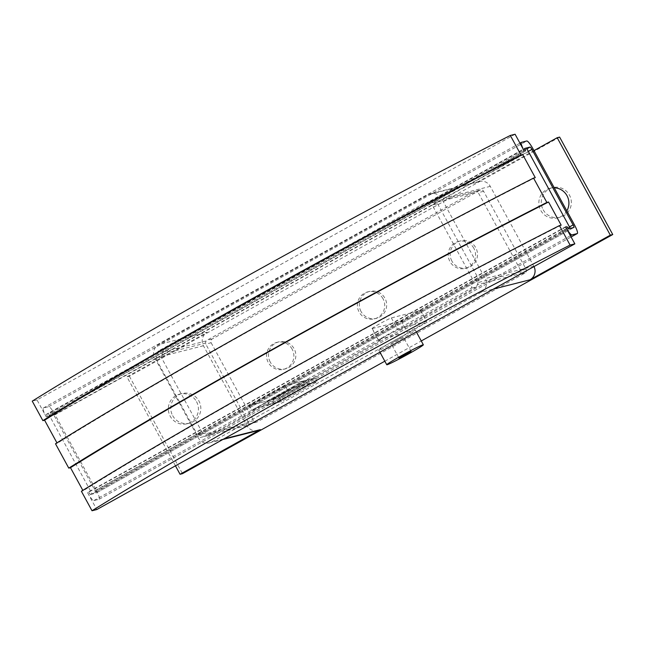 <?xml version="1.0" encoding="UTF-8"?>
<svg xmlns="http://www.w3.org/2000/svg" width="645" height="645" viewBox="0 0 645 645"><rect width="100%" height="100%" fill="white"/><g stroke="black" fill="none" stroke-linecap="round" stroke-linejoin="round"><path stroke-width="0.48" stroke-dasharray="3.23 2.42" d="M196.523 401.642A15.278 15.029 75.8 0 1 187.131 423.757A15.278 15.029 75.8 0 1 170.224 416.259A15.278 15.029 75.8 0 1 179.616 394.143A15.278 15.029 75.8 0 1 196.523 401.642M172.658 415.638A15.278 15.029 -104.2 0 0 189.557 423.144A15.278 15.029 -104.2 0 0 198.95 401.029A15.278 15.029 -104.2 0 0 182.051 393.531A15.278 15.029 -104.2 0 0 172.658 415.638M566.834 210.899A15.278 15.029 75.8 0 1 540.728 210.351A15.278 15.029 75.8 0 1 554.24 187.792M543.163 209.738A15.278 15.029 -104.2 0 0 560.062 217.236A15.278 15.029 -104.2 0 0 569.454 195.121A15.278 15.029 -104.2 0 0 552.555 187.622A15.278 15.029 -104.2 0 0 543.163 209.738M379.163 350.114A20.834 0.951 -28.6 0 1 378.8 350.122A20.834 0.951 -28.6 0 1 395.03 340.197A20.834 0.951 -28.6 0 1 415.017 330.192A20.834 0.951 -28.6 0 1 415.38 330.184A20.834 0.951 -28.6 0 1 399.15 340.108A20.834 0.951 -28.6 0 1 379.163 350.114M403.069 336.827L390.991 343.479L403.069 336.827M451.879 261.048A13.884 13.658 75.8 0 1 460.417 240.948A13.884 13.658 75.8 0 1 475.784 247.769A13.884 13.658 75.8 0 1 467.246 267.869A13.884 13.658 75.8 0 1 451.879 261.048M473.841 248.261A13.884 13.658 -104.2 0 0 458.474 241.44A13.884 13.658 -104.2 0 0 449.936 261.539A13.884 13.658 -104.2 0 0 465.303 268.36A13.884 13.658 -104.2 0 0 473.841 248.261M361.047 311.527A13.884 13.658 75.8 0 1 369.585 291.427A13.884 13.658 75.8 0 1 384.952 298.248A13.884 13.658 75.8 0 1 376.414 318.348A13.884 13.658 75.8 0 1 361.047 311.527M383.009 298.74A13.884 13.658 -104.2 0 0 367.642 291.919A13.884 13.658 -104.2 0 0 359.104 312.027A13.884 13.658 -104.2 0 0 374.471 318.84A13.884 13.658 -104.2 0 0 383.009 298.74M270.215 362.014A13.884 13.658 75.8 0 1 278.753 341.906A13.884 13.658 75.8 0 1 294.12 348.727A13.884 13.658 75.8 0 1 285.582 368.827A13.884 13.658 75.8 0 1 270.215 362.014M292.177 349.219A13.884 13.658 -104.2 0 0 276.81 342.398A13.884 13.658 -104.2 0 0 268.272 362.506A13.884 13.658 -104.2 0 0 283.639 369.319A13.884 13.658 -104.2 0 0 292.177 349.219M378.857 340.729A11.11 0.508 -28.6 0 1 378.671 340.737A11.11 0.508 -28.6 0 1 387.322 335.44A11.11 0.508 -28.6 0 1 397.981 330.103L399.44 329.732L398.779 328.515L426.482 321.492A11.11 0.508 -28.6 0 1 426.676 321.484A11.11 0.508 -28.6 0 1 418.016 326.781A11.11 0.508 -28.6 0 1 407.358 332.119L379.655 339.141L380.316 340.358L378.857 340.729L372.221 328.547A11.11 0.508 151.4 0 1 372.028 328.555L378.671 340.737M372.221 328.547L401.383 321.154A11.11 0.508 151.4 0 0 412.042 315.816A11.11 0.508 151.4 0 0 420.693 310.527A11.11 0.508 151.4 0 0 420.5 310.527L391.346 317.921A11.11 0.508 151.4 0 0 380.687 323.258A11.11 0.508 151.4 0 0 372.028 328.555M515.089 134.241L37.015 399.932L46.311 416.984L524.385 151.293M526.457 147.995L48.383 413.687L46.682 414.114A2.773 0.484 60.9 0 0 47.528 416.67L46.682 414.114L524.716 148.447M47.528 416.67L525.594 150.986M48.383 413.687L92.211 494.07L570.285 228.386L568.584 228.814L90.51 494.505L88.696 492.191L566.77 226.5M88.696 492.191A2.773 0.484 60.9 0 0 90.51 494.505L92.211 494.07M565.552 226.806L87.486 492.498L96.782 509.55M81.391 491.272L83.1 490.837L82.842 490.369M55.494 443.768L57.203 443.333L56.945 442.865M37.015 399.932L32.25 401.142M535.269 177.649A409.39 18.632 151.4 0 0 57.203 443.333M561.166 225.153A409.39 18.632 151.4 0 0 83.1 490.837M90.51 494.505L95.855 493.143A2.773 0.484 60.9 0 0 95.017 490.587L53.841 415.074A2.773 0.484 60.9 0 0 52.027 412.76L46.682 414.114A2.773 0.484 60.9 0 0 46.666 414.122L524.732 148.439M287.751 390.483L292.129 389.37L291.459 388.153L317.219 381.622L309.914 383.477L274.061 403.407L281.349 401.553L279.35 397.909L249.212 405.552L267.207 400.98L303.069 381.058L285.082 385.613L249.228 405.544L251.889 410.414L256.258 409.309L251.873 410.422L287.743 390.491L285.082 385.613L249.212 405.552L251.873 410.422L287.751 390.483L285.09 385.613L315.228 377.97L317.219 381.622L281.341 401.561L255.581 408.092L256.25 409.309L209.891 435.077L207.763 434.448L251.018 423.475L248.938 422.854L205.691 433.827L202.449 432.86L197.104 434.214L155.937 358.701L432.255 205.134L473.43 280.656L471.301 288.178L204.546 436.431L197.104 434.214L574.3 224.589M46.311 416.984A9.723 1.701 60.9 0 1 43.288 408.051A9.723 1.701 60.9 0 1 43.36 408.027L48.706 406.673A9.723 1.701 60.9 0 1 55.059 414.767L96.234 490.281L197.104 434.214M87.486 492.498A9.723 1.701 60.9 0 0 93.831 500.593L99.177 499.238A9.723 1.701 60.9 0 0 99.249 499.206A9.723 1.701 60.9 0 0 96.234 490.281M573.953 227.451L95.879 493.135A2.773 0.484 60.9 0 0 95.879 493.135L573.929 227.459M202.449 432.86L161.282 357.346L155.937 358.701L158.057 351.178L424.821 202.925L432.255 205.134L533.133 149.076M209.891 435.077L204.546 436.431M163.403 349.816L430.167 201.571L432.287 202.199L475.542 191.234A2.773 2.733 -104.2 0 0 474.559 191.549L206.843 340.334A2.773 2.733 -104.2 0 0 206.053 340.995L162.798 351.968L163.403 349.816L158.057 351.178M475.542 191.234L477.623 191.847L434.367 202.82L437.6 203.78L432.255 205.134M437.6 203.78L478.775 279.293L477.848 282.575L521.104 271.601A2.773 2.733 -104.2 0 0 520.781 270.61L478.276 192.653A2.773 2.733 -104.2 0 0 477.623 191.847M521.104 271.601L520.507 273.706L477.252 284.679L476.647 286.823L471.301 288.178M251.018 423.475A2.773 2.733 -104.2 0 0 252.002 423.16L519.717 274.375A2.773 2.733 -104.2 0 0 520.507 273.706M161.282 357.346L162.201 354.073L205.457 343.1A2.773 2.733 -104.2 0 0 205.779 344.099L248.277 422.048A2.773 2.733 -104.2 0 0 248.938 422.854M205.457 343.1L206.053 340.995M279.35 397.909L315.228 377.97M430.167 201.571L424.821 202.925M478.775 279.293L473.43 280.648M380.316 340.358L292.129 389.37M476.647 286.823L399.44 329.732M315.22 377.978L317.211 381.63L281.349 401.553L279.358 397.901L315.22 377.978L307.923 379.824L272.069 399.755L274.061 403.407L309.914 383.477L307.923 379.824L309.914 383.477L291.451 388.161L292.112 389.378L256.258 409.309L255.597 408.092L269.207 404.641L267.207 400.98L269.207 404.641L305.061 384.71L303.069 381.058L305.061 384.71L269.207 404.641L274.061 403.407L272.069 399.755L279.358 397.901M287.743 390.491L292.112 389.378M303.069 381.058L307.923 379.824L272.069 399.755L267.207 400.98L303.069 381.058M211.125 342.745L253.622 420.693A2.773 2.733 -104.2 0 0 257.347 421.798L525.062 273.02A2.773 2.733 -104.2 0 0 526.126 269.255L483.629 191.299A2.773 2.733 -104.2 0 0 479.904 190.194L212.189 338.98A2.773 2.733 -104.2 0 0 211.125 342.745L205.779 344.099M207.763 434.448A2.773 2.733 75.8 0 1 205.691 433.827M481.404 292.12L211.77 441.962A9.998 9.836 75.8 0 1 198.386 437.979L154.824 358.08A9.998 9.836 75.8 0 1 158.646 344.527L428.28 194.677A9.998 9.836 75.8 0 1 441.664 198.668L485.225 278.567A9.998 9.836 75.8 0 1 481.404 292.12L493.57 289.033M432.287 202.199A2.773 2.733 75.8 0 1 434.367 202.82M477.848 282.575A2.773 2.733 75.8 0 1 477.252 284.679M398.779 328.515L379.655 339.141M162.201 354.073A2.773 2.733 75.8 0 1 162.798 351.968M258.048 430.562A9.998 9.836 75.8 0 1 246.987 425.652L203.425 345.752A9.998 9.836 75.8 0 1 207.247 332.199L158.646 344.527M533.971 150.624L476.881 182.358A9.998 9.836 75.8 0 1 490.265 186.341L533.826 266.24A9.998 9.836 75.8 0 1 533.996 266.562M384.839 361.2L421.258 340.963M175.448 465.827L126.928 376.833L207.247 332.199M559.626 137.103L129.363 376.22L126.928 376.833M129.363 376.22L182.487 473.664M391.346 317.921L397.981 330.103M401.383 321.154L407.358 332.119M420.5 310.527L426.482 321.492M52.027 412.76L526.917 148.842M55.059 414.767L155.937 358.701M43.36 408.027L521.434 142.335M48.706 406.673L526.78 140.981M99.177 499.238L571.091 236.973M93.831 500.593L570.414 235.731M95.017 490.587L569.479 226.903M53.841 415.074L528.303 151.39M253.622 420.693L248.277 422.048M257.347 421.798L252.002 423.16M525.062 273.02L519.717 274.375M212.189 338.98L206.843 340.334M479.904 190.194L474.559 191.549M483.629 191.299L478.276 192.653M526.126 269.255L520.781 270.61M246.987 425.652L198.386 437.979M223.944 438.882L211.77 441.962M203.425 345.752L154.824 358.08M490.265 186.341L441.664 198.668M476.881 182.358L428.28 194.677M533.826 266.24L485.225 278.567M187.131 423.757L189.557 423.144M557.635 217.849L560.062 217.236M378.8 350.122L379.929 352.194M411.155 351.444L403.181 336.827M460.417 240.948L458.474 241.44M369.585 291.427L367.642 291.919M278.753 341.906L276.81 342.398M420.693 310.527L426.676 321.484M43.288 408.051L519.943 143.158M99.249 499.206L571.099 236.981M256.702 422.056L251.357 423.41M285.582 368.827L283.639 369.319M376.414 318.348L374.471 318.84M467.246 267.869L465.303 268.36M398.965 358.088L390.991 343.479M415.38 330.184L416.347 331.949M480.549 189.936L475.204 191.291M550.121 188.235L552.555 187.622M179.616 394.143L182.051 393.531M222.839 439.495L209.448 442.889M479.203 181.43L430.602 193.758"/><path stroke-width="0.97" d="M554.24 187.792A15.278 15.029 75.8 0 1 566.834 210.899M422.983 344.801A20.834 0.951 151.4 0 0 403.004 354.815A20.834 0.951 151.4 0 0 386.766 364.739A20.834 0.951 151.4 0 0 387.129 364.731A20.834 0.951 151.4 0 0 407.116 354.718A20.834 0.951 151.4 0 0 423.346 344.793A20.834 0.951 151.4 0 0 422.983 344.801M411.034 351.444L398.965 358.088L411.034 351.444M524.385 151.293L515.089 134.241L510.324 135.45L520.942 154.937L522.652 154.51L535.269 177.649L533.56 178.084L546.847 202.441L548.548 202.006L561.166 225.153L559.465 225.581L570.083 245.068L574.848 243.858L565.552 226.806A9.723 1.701 -119.1 0 0 571.905 234.901L577.251 233.546A9.723 1.701 -119.1 0 0 577.323 233.522A9.723 1.701 -119.1 0 0 574.3 224.589L533.133 149.076A9.723 1.701 -119.1 0 0 526.78 140.981L521.434 142.335A9.723 1.701 -119.1 0 0 521.362 142.368A9.723 1.701 -119.1 0 0 524.385 151.293M524.716 148.447L525.594 150.986A2.773 0.484 60.9 0 1 524.732 148.439L526.457 147.995L570.285 228.386M568.584 228.814A2.773 0.484 60.9 0 1 566.77 226.5L568.584 228.814L573.929 227.459A2.773 0.484 60.9 0 0 573.953 227.451A2.773 0.484 60.9 0 0 573.091 224.903L531.915 149.382A2.773 0.484 60.9 0 0 530.101 147.068L524.756 148.431A2.773 0.484 60.9 0 0 524.732 148.439M574.848 243.858L96.782 509.55L92.017 510.759A416.606 18.955 -28.6 0 1 570.083 245.068M559.465 225.581A416.606 18.955 151.4 0 0 81.391 491.272L92.017 510.759M82.842 490.369L70.482 467.698L68.773 468.125A416.606 18.955 -28.6 0 1 546.847 202.441M533.56 178.084A416.606 18.955 151.4 0 0 55.494 443.768L68.773 468.125M56.945 442.865L44.586 420.193L42.876 420.629A416.606 18.955 -28.6 0 1 520.942 154.937M510.324 135.45A416.606 18.955 151.4 0 0 32.25 401.142L42.876 420.629M522.652 154.51A409.39 18.632 151.4 0 0 44.586 420.193M548.548 202.006A409.39 18.632 151.4 0 0 70.482 467.698M384.839 361.2L182.487 473.664L180.06 474.277L260.37 429.643A9.998 9.836 75.8 0 1 258.048 430.562L222.839 439.495M533.996 266.562A9.998 9.836 75.8 0 1 530.005 279.793L493.57 289.033M533.971 150.624L557.191 137.716L610.323 235.159L530.005 279.793M421.258 340.963L612.75 234.538L610.323 235.159M180.06 474.277L175.448 465.827M612.75 234.538L559.626 137.103L557.191 137.716M526.917 148.842L530.101 147.068M571.091 236.973L577.251 233.546M570.414 235.731L571.905 234.901M569.479 226.903L573.091 224.903M528.303 151.39L531.915 149.382M260.37 429.643L223.944 438.882M379.929 352.194L386.766 364.739M519.943 143.158L521.362 142.368M571.099 236.981L577.323 233.522M416.347 331.949L423.346 344.793"/></g></svg>
